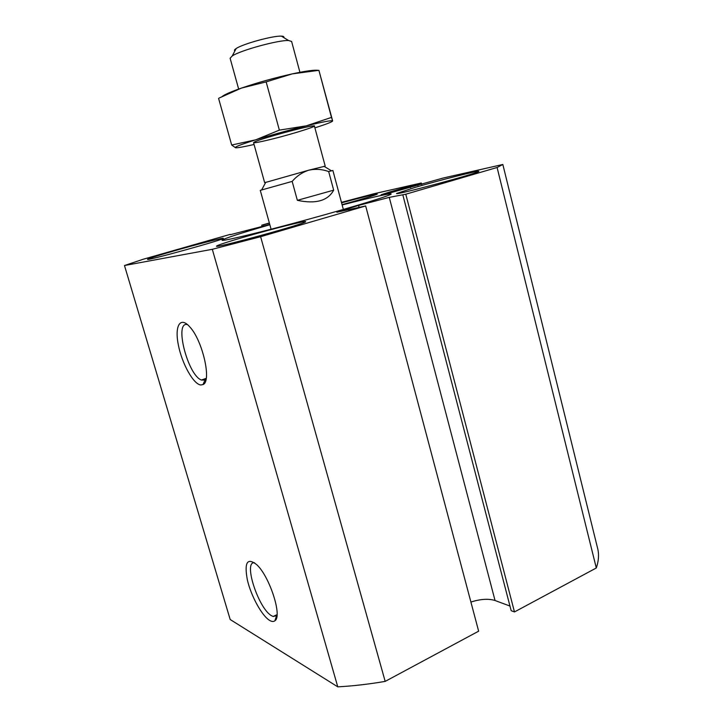 <?xml version="1.0" encoding="UTF-8"?>
<svg xmlns="http://www.w3.org/2000/svg" width="723" height="723" viewBox="0 0 723 723"><rect width="100%" height="100%" fill="white"/><g stroke="black" fill="none" stroke-linecap="round" stroke-linejoin="round"><path stroke-width="1.08" d="M269.778 224.473L230.357 234.695M243.073 237.379C226.236 242.295 217.379 245.224 216.493 246.154C214.135 248.839 309.173 222.684 305.576 221.645C305.983 220.398 270.303 229.426 243.073 237.379M204.88 380.307L205.784 380.343M172.589 251.324C156.837 255.879 148.486 258.545 147.537 259.331C145.675 261.301 226.299 238.951 223.308 238.337C223.696 237.46 195.644 244.663 172.589 251.324M269.851 224.745C239.81 233.439 223.886 238.599 222.069 240.226C221.563 241.717 260.28 232.445 307.293 219.575C354.306 206.724 392.354 194.993 391.161 193.963C388.766 193.493 372.426 197.162 342.142 204.961M414.948 187.438L396.538 193.502C394.044 195.861 481.654 172.273 478.78 171.342C479.349 170.149 439.828 180.154 414.948 187.438M342.069 204.672C363.705 198.717 375.436 195.192 377.27 194.098C377.442 193.511 360.09 197.786 341.572 202.847M230.266 234.369L143.118 259.277L124.483 265.522L212.309 249.299L260.614 236.701L365.666 205.956L336.864 212.228L358.581 205.431L359.132 207.51M341.446 202.35L373.664 193.818L421.301 183L390.23 191.812L381.066 194.785L389.453 193.077L443.091 178.048L502.837 164.473L497.09 167.492L405.784 194.216L389.263 197.379L358.581 205.431M269.363 223L261.744 225.187L269.435 223.253M124.483 265.522L230.185 619.521L337.777 686.85C352.896 686.028 368.694 684.211 385.178 681.391L478.644 631.179L365.666 205.956M402.819 194.849L511.179 610.7L514.469 611.938L596.303 567.98C598.536 561.4 599.078 555.3 597.948 549.67L502.837 164.473M389.263 197.379L495.047 600.515L509.968 606.055M495.047 600.515C488.495 598.49 480.452 599.005 470.908 602.06M200.714 384.97C193.312 384.166 181.871 363.398 178.319 344.817C174.514 326.055 180.135 315.969 189.643 326.733C202.585 340.162 211.975 381.572 203.009 384.564L200.714 384.97M269.806 620.506C262.078 616.104 251.188 596.303 247.42 580.198C244.085 562.467 247.185 557.288 256.719 564.672C269.616 576.385 282.576 616.493 274.894 620.777C273.592 621.798 271.902 621.708 269.806 620.506M212.309 249.299L337.777 686.85M276.999 615.499L273.167 616.493L271.884 615.906C258.644 609.381 242.811 560.876 254.586 562.801M206.073 379.159L204.98 380.09L201.41 380.036C187.673 375.192 173.8 320.596 187.537 324.636M204.645 380.831L205.648 380.795M260.614 236.701L385.178 681.391M405.784 194.216L514.469 611.938M497.09 167.492L596.303 567.98M410.122 186.055L410.528 187.637M417.569 184.076L417.939 185.531M421.301 183L421.672 184.446M261.744 225.187L262.16 226.67M263.534 224.808L263.913 226.163M271.098 229.218L260.271 190.357L292.164 181.41C296.819 175.987 302.395 172.237 308.875 170.158L324.166 166.407M265.693 182.404L308.875 170.158C315.508 168.739 322.106 169.2 328.667 171.541L332.887 170.492L343.353 209.453M292.164 181.41L297.352 200.334L333.683 190.158L328.667 171.541M297.352 200.334C315.761 204.211 327.871 200.813 333.683 190.158M238.662 89.065L230.113 58.274L232.219 55.969C240.361 50.357 278.753 39.855 288.622 40.542L291.613 41.455L299.928 72.309M234.903 50.926C233.99 50.474 234.406 49.67 236.177 48.531C242.792 43.895 273.375 35.526 281.437 36.15C283.533 36.231 284.302 36.71 283.741 37.56M219.322 97.948L241.401 88.098C257.551 82.585 274.514 77.84 292.282 73.873L318.906 70.33L331.477 117.415L306.335 125.829L279.367 130.131L255.743 139.819L231.676 145.025L235.553 147.763C233.945 147.212 240.678 144.564 255.743 139.819C271.929 134.839 288.793 130.176 306.335 125.829C322.964 121.807 331.74 120.172 332.652 120.913L331.477 117.415M318.292 70.366C314.866 69.724 306.191 70.89 292.282 73.873L266.154 81.898L279.367 130.131M222.286 96.394C224.898 94.406 231.27 91.649 241.401 88.098L266.154 81.898M218.581 98.355L231.676 145.025M318.906 70.33L332.652 120.913C332.508 121.807 326.579 124.112 314.885 127.844M254.053 144.483C243.588 146.886 237.424 147.98 235.553 147.763M270.935 139.358C256.593 142.838 251.288 143.633 255.002 141.735C262.033 138.364 304.898 126.642 312.67 125.956C322.304 124.663 293.384 133.882 270.935 139.358M348.35 208.414L348.766 209.941M390.23 191.812L390.501 192.833M276.43 616.104L274.894 620.777M277.063 614.64L273.167 616.493M204.98 380.09L203.009 384.564M206.218 378.346L201.41 380.036M265.82 182.16L261.663 189.914M323.94 166.263L331.468 170.818M253.547 142.657L264.636 182.594M314.397 126.01L325.178 166.028M236.177 48.531L232.219 55.969M281.437 36.15L288.622 40.542"/></g></svg>
